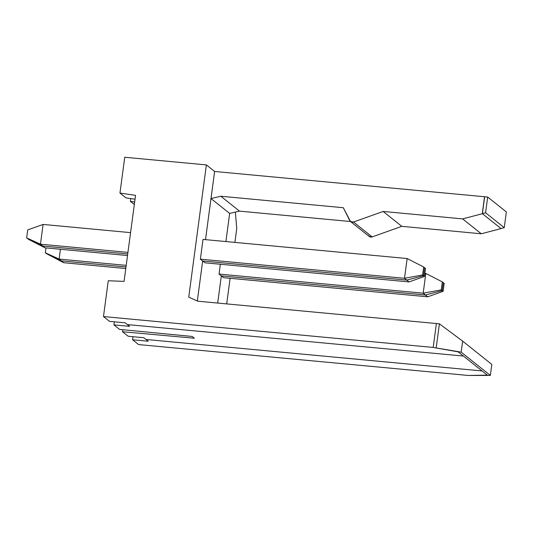 <?xml version="1.0" encoding="UTF-8"?>
<svg xmlns="http://www.w3.org/2000/svg" width="533" height="533" viewBox="0 0 533 533"><rect width="100%" height="100%" fill="white"/><g stroke="black" fill="none" stroke-linecap="round" stroke-linejoin="round"><path stroke-width="0.8" d="M128.173 336.256L122.517 331.739L122.79 329.707L122.517 331.739L194.372 338.215L122.517 331.739L128.173 336.256L143.877 337.729L146.075 339.481L482.065 370.948L463.397 356.057L127.407 324.584L129.619 326.349L113.922 324.883L119.579 329.394L192.166 336.456L194.372 338.215L192.166 336.456L119.579 329.394L113.922 324.883L114.328 321.812L113.922 324.883L129.619 326.349L127.407 324.584L463.397 356.057L482.065 370.948L146.075 339.481L143.877 337.729L128.173 336.256M214.612 171.466L205.505 239.65L214.606 171.459L211.001 198.549L214.612 171.466L484.664 196.757L214.612 171.466L206.384 164.904L214.606 171.459L205.505 239.65L214.606 171.459M204.939 262.809L202.66 260.99L197.323 300.998L202.66 260.99L204.939 262.809L409.064 281.924L406.786 280.105L202.66 260.99L406.786 280.105L409.064 281.924L424.455 276.44L423.535 275.708L406.786 280.105L423.535 275.708L424.455 276.44L425.514 268.472L424.594 267.739L423.535 275.708L424.594 267.739L425.514 268.472L424.455 276.44L409.064 281.924L204.939 262.809M217.697 303.057L221.328 275.881L219.05 274.062L220.356 264.248L219.05 274.062L221.328 275.881L217.697 303.057L221.328 275.881L425.454 295.002L221.328 275.881L217.697 303.057M225.905 241.562L229.656 213.44L211.001 198.549L220.842 196.244L343.305 207.717L349.728 220.549C350.594 221.975 351.86 222.468 353.512 222.021L383.14 211.448L462.631 218.89L482.398 213.7L484.664 196.757L482.398 213.7L462.631 218.89L383.14 211.448L401.802 226.332L481.292 233.78L462.631 218.89L481.292 233.78L501.06 228.584L482.398 213.7L501.06 228.584L481.292 233.78L401.802 226.332L383.14 211.448L353.512 222.021L372.167 236.912L401.802 226.332L372.167 236.912L353.512 222.021L350.541 221.555L343.305 207.717L220.842 196.244L239.504 211.135L350.507 221.528L239.504 211.135L220.842 196.244L211.001 198.549L229.656 213.44L239.504 211.135L229.656 213.44L225.905 241.562M350.541 221.555L369.196 236.439L372.167 236.912C370.515 237.358 369.256 236.865 368.39 235.433M28.489 239.357L45.019 247.832L42.74 246.013L27.569 238.624L42.74 246.013L45.019 247.832L127.52 255.554L45.019 247.832L28.489 239.357M127.733 253.975L42.74 246.013L127.733 253.975M130.398 201.387L130.772 198.576L130.398 201.387L134.662 202.014L130.398 201.387L134.329 204.519L130.398 201.387M61.408 260.904L126.001 266.953L61.408 260.904L59.13 259.091L61.408 260.904L46.238 253.515L61.408 260.904L126.001 266.953L61.408 260.904L63.68 262.716L125.788 268.532L63.68 262.716L61.408 260.904L45.318 252.782L61.408 260.904M126.208 265.367L59.13 259.091L45.318 252.782L45.965 247.918L45.318 252.782L59.13 259.091L126.208 265.367M60.442 249.271L59.13 259.091L60.442 249.271M443.263 282.637L442.203 290.598L425.454 295.002L442.203 290.598L443.263 282.637L442.343 281.904L444.176 283.363L443.263 282.637L442.203 290.598L441.284 289.865L442.203 290.598L443.263 282.637M424.868 273.342L425.814 273.429L442.343 281.904L441.284 289.865L423.175 293.183L425.454 295.002L423.175 293.183L219.05 274.062L423.175 293.183L425.814 273.429L424.868 273.342M423.175 293.183L441.284 289.865L442.343 281.904L425.814 273.429L423.175 293.183M197.736 301.192L436.38 323.538L197.736 301.192L188.742 297.121L197.736 301.192M124.735 157.255L206.384 164.904L188.742 297.121L206.384 164.904L124.735 157.255L119.958 193.059L124.735 157.255M200.381 259.171L203.02 239.417L407.145 258.538L423.682 267.006L422.616 274.975L404.507 278.286L200.381 259.171L202.66 260.99L200.381 259.171L404.507 278.286L406.786 280.105L404.507 278.286L407.145 258.538L203.02 239.417L200.381 259.171M197.323 300.998L202.66 260.99L406.786 280.105L423.535 275.708L422.616 274.975L423.535 275.708L424.594 267.739L423.682 267.006L424.594 267.739L423.535 275.708L406.786 280.105L202.66 260.99L197.323 300.998M404.507 278.286L422.616 274.975L423.682 267.006L407.145 258.538L404.507 278.286M127.407 324.584L125.208 322.831L109.512 321.366L103.482 316.555L433.196 347.436L436.38 323.538L433.196 347.436L458.147 351.86L433.196 347.436L103.482 316.555L108.259 280.751L103.482 316.555L109.512 321.366L125.208 322.831L127.407 324.584L463.397 356.057L458.147 351.86L463.397 356.057L127.407 324.584M124.069 281.384L135.549 195.364L124.069 281.384L108.259 280.751L124.069 281.384M127.94 252.389L40.461 244.194L42.74 246.013L40.461 244.194L26.65 237.891L42.74 246.013L26.65 237.891L27.716 229.923L43.1 224.44L130.578 232.635L43.1 224.44L40.461 244.194L127.94 252.389M26.65 237.891L40.461 244.194L43.1 224.44L27.716 229.923L26.65 237.891M135.036 199.202L125.988 197.87L119.958 193.059L135.549 195.364L119.958 193.059L125.988 197.87L135.036 199.202M132.577 339.768L138.607 344.578L468.314 375.459L487.329 375.145L482.065 370.948L146.075 339.481L148.281 341.24L132.577 339.768L148.281 341.24L146.075 339.481L482.065 370.948L487.329 375.145L468.314 375.459L138.607 344.578L132.577 339.768L132.983 336.709L132.577 339.768M223.594 277.693L221.328 275.881L425.454 295.002L442.203 290.598L443.116 291.331L444.176 283.363L443.116 291.331L442.203 290.598L425.454 295.002L427.726 296.814L223.594 277.693L427.726 296.814L443.116 291.331L427.726 296.814L425.454 295.002L221.328 275.881L223.594 277.693M226.692 303.903L230.109 278.306L226.692 303.903M234.9 242.402L236.739 228.604L235.386 212.094L236.739 228.604L234.9 242.402M46.238 253.515L63.68 262.716L46.238 253.515M491.826 364.419L490.353 375.432L468.32 375.465L490.353 375.432L461.165 352.146L433.196 347.436L458.147 351.86L487.335 375.152L458.147 351.86L433.196 347.436L461.165 352.146L490.353 375.432L491.826 364.419L462.637 341.127L491.826 364.419M436.38 323.538L439.405 323.824L462.637 341.127L461.165 352.146L462.637 341.127L439.405 323.824L436.214 347.716L439.405 323.824L436.38 323.538L433.196 347.436L436.38 323.538M484.544 196.75L482.292 213.633L485.583 212.767L487.682 197.043L484.544 196.75L487.682 197.043L506.35 211.934L504.251 227.664L500.96 228.53L504.251 227.664L506.35 211.934L487.682 197.043L485.583 212.767L504.251 227.664L485.583 212.767L482.292 213.633L484.544 196.75"/></g></svg>
